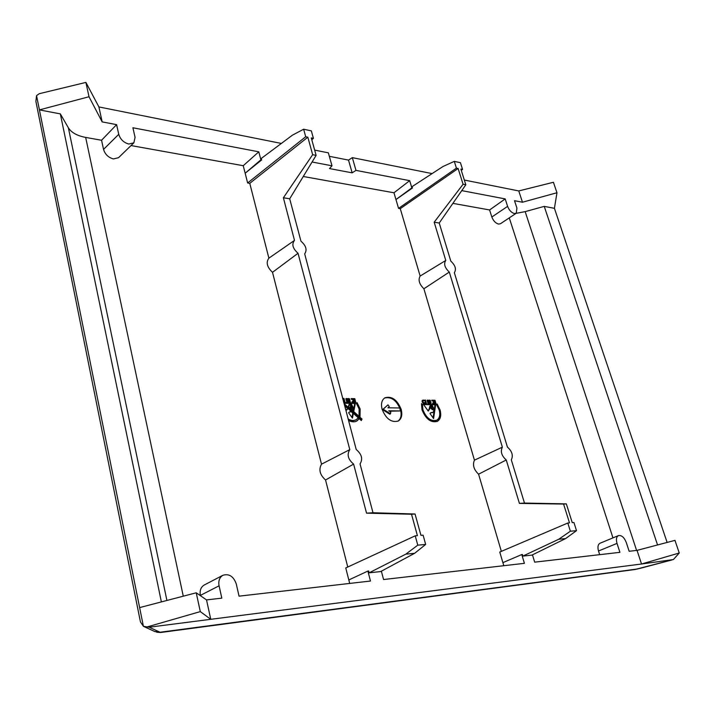 <?xml version="1.0" encoding="UTF-8"?>
<svg xmlns="http://www.w3.org/2000/svg" width="715" height="715" viewBox="0 0 715 715"><rect width="100%" height="100%" fill="white"/><g stroke="black" fill="none" stroke-linecap="round" stroke-linejoin="round"><path stroke-width="1.07" d="M382.078 409.203C386.037 418.963 391.454 422.896 398.327 420.992C401.58 418.793 402.536 414.95 401.213 409.472C397.227 399.721 391.793 395.833 384.893 397.808C381.739 399.989 380.8 403.787 382.078 409.203M397.969 421.18C400.954 418.883 401.803 415.111 400.516 409.874C396.718 400.4 391.4 396.45 384.563 398.023M348.509 420.456C351.717 422.109 354.542 422.252 357 420.903L359.252 418.722L361.298 420.581L362.013 419.062L360.003 417.247L360.154 409.043L357.08 402.643L356.365 403.269L359.127 409.034L359.019 416.344L353.737 411.554L355.418 403.063L343.745 402.482M359.386 417.444L359.457 409.463L356.472 403.18M358.51 416.648L359.019 416.344M421.984 409.767C425.836 419.169 430.984 423.03 437.428 421.35C440.574 419.24 441.468 415.46 440.091 410.017L437.151 403.993L436.543 404.583L439.189 410.008C440.422 414.897 439.618 418.293 436.794 420.179C431.002 421.698 426.372 418.23 422.914 409.775L422.458 404.306L421.484 403.671L421.984 409.767M437.071 421.528C439.948 419.312 440.726 415.603 439.394 410.41L436.579 404.556M436.794 420.179L436.096 420.572C430.296 422.082 425.675 418.615 422.216 410.169L421.77 404.699L422.458 404.306M452.899 203.364L489.587 209.951L505.192 198.913L507.614 206.367C509.143 210.255 511.386 212.65 514.344 213.544L516.239 213.24L516.927 208.092L514.505 200.701L522.477 202.22L556.967 192.746L554.42 208.324L544.24 206.376L525.159 211.631L636.6 550.425M489.587 209.951L491.84 217.003C493.35 220.855 495.575 223.223 498.534 224.081L500.437 223.75L516.239 213.24M118.753 134.313L103.541 149.399L101.557 140.265L116.599 124.642L118.753 134.313C120.37 139.398 123.713 142.643 128.798 144.037L133.857 142.83L135.072 137.343L132.901 127.762L258.803 151.821L243.243 165.71L245.156 173.227L261.636 159.954L261.243 158.48L292.372 135.198L303.643 129.227L305.707 136.744L247.64 182.977L245.156 173.227L260.886 159.82L261.636 159.954M103.541 149.399C105.114 154.431 108.43 157.604 113.479 158.936L118.538 157.684L133.857 142.83M243.243 165.71L131.042 145.565M101.557 140.265L85.666 137.414L183.272 596.185M298.03 253.271L349.796 449.619L321.509 464.187L272.504 272.326L298.03 253.271C292.694 248.498 291.514 244.208 294.491 240.401L283.39 197.769L312.652 154.69L316.119 155.37L289.7 198.788L300.944 241.161C306.1 245.728 307.343 249.946 304.67 253.834L356.222 449.521C361.763 454.213 363.041 459.012 360.047 463.928L372.998 512.753L415.058 514.005L411.518 514.237L417.408 535.651L415.218 535.83L417.775 545.161L405.825 554.152L369.128 572.822L368.654 570.981L367.885 571.062L370.477 581.036L239.042 596.158L236.281 583.967C233.555 576.344 229.104 573.448 222.928 575.271L204.249 585.004C200.835 587.104 199.539 590.581 200.343 595.425L200.397 595.675M349.698 583.431L345.756 567.951L415.218 535.83M347.767 567.022L325.54 479.988L353.612 464.098L366.545 513.164L372.998 512.753M321.509 464.187C318.506 469.576 319.846 474.84 325.54 479.988M294.374 240.481L268.885 258.16C265.81 262.378 267.017 267.097 272.504 272.326M268.885 258.16L249.776 183.335L247.64 182.977M303.643 129.227L311.347 130.872L313.411 138.353L311.812 139.765M281.353 143.438L98.902 106.937L85.907 82.413L39.236 93.71L36.545 95.631L35.884 101.342L140.444 621.916L143.402 626.313L149.167 627.216L641.534 564.01L679.25 552.999L674.96 540.361L637.047 550.371L629.155 551.283L626.26 542.426C624.186 537.34 621.585 535.061 618.466 535.598L600.037 543.23C597.937 544.437 597.427 547.02 598.5 550.997L599.679 554.67M505.192 198.913L461.765 190.619M461.282 170.385L462.56 169.419L460.871 169.071L465.823 184.783L439.225 223.017L450.816 261.118C455.348 265.399 456.528 269.26 454.347 272.692L507.427 447.081C512.092 451.254 513.388 455.509 511.323 459.852L524.479 503.074L519.412 503.396L563.581 504.057L569.498 522.88L567.799 523.023L570.373 531.218L576.505 530.664L565.61 538.583L531.933 555.108L522.871 556.1L522.388 554.482L521.78 554.545L524.417 563.331L383.571 579.534L381.372 571.196M355.784 402.366L354.801 398.675L351.172 398.595L351.369 399.345L354.184 399.408L354.417 400.275L352.799 400.239L352.951 400.874L354.551 400.909L354.765 401.705L352.021 401.651L352.191 402.295L355.784 402.366M345.274 408.247L346.677 410.142L347.964 408.488L351.378 411.581L349.608 411.849L348.589 412.769L352.441 418.141L353.38 413.395L358.26 417.819L356.302 419.678C353.916 420.983 351.19 420.742 348.116 418.972M343.647 402.134L345.005 402.161L343.987 398.434L342.664 398.407M350.279 401.759L349.528 400.168L346.793 400.025L346.596 399.292L349.787 399.587L348.911 398.541L345.819 398.747L346.364 400.516L349.331 400.802L349.546 401.607L346.48 401.365L346.748 401.964L349.975 402.25L350.279 401.759L349.581 402.179L349.474 401.651M426.471 403.555L425.434 400.051L422.145 400.498L422.27 402.116L423.343 403.323L426.471 403.555M435.998 403.734L434.997 400.257L431.788 400.194L431.994 400.901L434.479 400.954L434.72 401.767L433.29 401.741L433.451 402.339L434.863 402.366L435.078 403.117L432.655 403.072L432.825 403.671L435.998 403.734M429.76 408.846L431.127 405.459L431.163 408.685L432.718 409.677L431.619 405.512L431.985 404.949L433.978 408.819L433.397 412.189L430.877 412.662L430.001 413.529L433.594 418.579L435.694 404.386L423.289 404.145L428.222 411.054L429.76 408.846L429.063 409.239L429.876 406.102L430.725 405.369M431.109 403.171L430.394 401.678L427.972 401.544L427.776 400.856L430.6 401.124L429.795 400.15L427.07 400.346L427.615 402.009L430.242 402.277L430.457 403.028L427.74 402.804L427.999 403.367L430.859 403.635L431.109 403.171L430.314 403.117M314.663 150.105L328.364 152.849L331.992 165.809L329.499 168.57L352.155 172.842L355.981 170.393L409.686 180.663L393.965 192.782L303.267 176.489M567.799 523.023L499.767 552.043L503.789 565.699M393.965 192.782L398.559 208.369L400.266 208.655L420.143 276.053C417.98 279.896 419.231 284.141 423.897 288.78L474.447 460.156C472.392 464.929 473.768 469.603 478.585 474.188L501.349 551.372M516.024 213.374L525.159 211.631M331.992 165.809L312.08 162.01M166.908 600.466L68.363 127.771L60.337 113.891L39.423 109.895L143.402 626.313M68.363 127.771C71.375 132.588 77.14 135.796 85.666 137.414M116.599 124.642L102.165 121.89L89.009 96.74L39.423 109.895L36.545 95.631M222.928 575.271C219.514 577.371 218.227 580.875 219.076 585.8L221.82 598.142L206.528 599.903L196.232 592.798L139.64 607.598M618.466 535.598C616.393 536.795 615.91 539.396 617.018 543.409L619.914 552.337L534.668 562.151L532.461 554.849M474.447 460.156L502.368 447.161L449.297 272.066L423.897 288.78M519.412 503.396L506.256 459.986L478.585 474.188M312.652 154.69L307.843 137.191L249.776 183.335M415.058 514.005L420.947 535.347L423.11 535.169L425.675 544.437L414.637 553.294L380.693 571.562L369.128 572.822M417.775 545.161L425.675 544.437M307.843 137.191L305.707 136.744M313.411 138.353L311.293 137.906L316.119 155.37M411.518 514.237L366.545 513.164M576.505 530.664L573.939 522.513L572.25 522.647L566.334 503.869L563.581 504.057M258.803 151.821L260.886 159.82M98.902 106.937L102.165 121.89M464.33 180.046L518.768 190.941L553.419 182.28L556.967 192.746M637.047 550.371L641.534 564.01L673.387 559.559L679.25 552.999M147.076 626.948L200.298 611.602L210.764 619.306L206.528 599.903M518.768 190.941L522.477 202.22M85.907 82.413L89.009 96.74M409.686 180.663L411.849 187.875L412.448 187.982L395.967 199.565L411.849 187.875M398.559 208.369L456.42 168.141L454.293 161.376L443.077 166.461L412.046 186.651L412.448 187.982M355.981 170.393L352.334 157.64L432.11 173.602M554.42 208.324L667.113 542.435M196.232 592.798L200.298 611.602M352.334 157.64L348.527 160.106L329.338 156.317M657.55 544.955L544.24 206.376M161.376 601.914L60.337 113.891M352.155 172.842L348.527 160.106M524.479 503.074L566.334 503.869M462.56 169.419L460.433 162.689L454.293 161.376M456.42 168.141L458.118 168.499L400.266 208.655M420.143 276.053L445.776 260.448L434.184 222.204L463.07 184.247L458.118 168.499M522.871 556.1L558.746 539.253L570.373 531.218M465.823 184.783L463.07 184.247M439.225 223.017L434.184 222.204M445.776 260.448C443.541 263.871 444.721 267.741 449.297 272.066M502.368 447.161C500.25 451.496 501.546 455.777 506.256 459.986M565.61 538.583L558.746 539.253M283.39 197.769L289.7 198.788M349.796 449.619C346.73 454.526 347.999 459.352 353.612 464.098M405.825 554.152L414.637 553.294M149.167 627.216L160.607 632.498L634.849 569.533L670.643 560.265M637.851 568.943L160.133 632.23L154.869 631.586M640.417 568.273L634.849 569.533M348.813 579.963L367.885 571.062M502.886 562.642L521.78 554.545M427.865 403.072L428.392 402.777M427.972 403.305L428.517 402.992M430.457 403.028L428.07 403.394M427.078 400.373L427.561 400.096M429.742 400.892L427.105 400.498M429.098 400.543L429.795 400.15M429.706 400.811L430.394 400.418M427.266 401.151L427.776 400.856M427.472 401.83L427.972 401.544M429.921 402.268L427.561 401.946M429.009 401.973L429.706 401.58M429.697 402.071L430.394 401.678M430.332 402.563L430.895 402.241M427.999 410.776L429.063 409.239M433.067 417.837L435.006 404.779L423.584 404.556M435.006 404.779L435.694 404.386M433.397 412.189L430.439 413.011M432.352 412.698L433.049 412.305M431.011 405.432L431.708 404.985M432.191 409.65L431.538 407.228M431.887 407.961L432.575 407.568M432.226 409.275L432.924 408.891M432.244 409.695L432.87 409.338M429.876 406.102L430.564 405.709M435.078 403.117L432.772 403.483M434.72 401.767L433.397 402.152M434.389 400.954L431.905 400.606M434.309 400.659L434.997 400.257M435.194 403.716L435.024 403.144M434.8 402.366L434.64 401.812M424.835 400.749L422.19 400.463M422.529 400.4L423.226 400.007M424.746 400.454L425.434 400.051M425.657 403.537L425.488 402.965M423.182 403.189L425.55 402.929L424.925 400.749L423.557 400.722L422.797 401.392L423.226 402.438L425.55 402.929M423.164 400.802L422.118 401.696M423.066 403.09L423.629 402.768M422.69 402.742L423.226 402.438M422.386 402.286L422.958 401.955M422.145 401.767L422.797 401.392M422.19 401.41L422.878 401.008M346.623 401.696L347.213 401.33M346.73 401.937L347.347 401.562M349.546 401.607L346.82 401.991M345.837 398.827L346.391 398.487M348.929 399.336L345.854 398.916M348.214 398.961L348.911 398.541M348.893 399.256L349.581 398.827M346.015 399.649L346.596 399.292M346.239 400.364L346.793 400.025M349.081 400.802L346.31 400.454M348.062 400.489L348.75 400.06M348.831 400.588L349.528 400.168M349.429 401.16L350.064 400.775M360.941 420.259L362.013 419.062M356.642 421.099L359.252 418.722M356.302 419.678L352.754 420.921L348.366 419.902M351.959 417.471L352.683 413.806L353.38 413.395M351.378 411.581L349.081 412.242M346.489 409.909L347.964 408.488M344.192 402.143L343.289 398.863L342.78 398.854M343.289 398.863L343.987 398.434M353.094 411.724L354.72 403.475L343.951 403.269M354.72 403.475L355.418 403.063M353.237 411.858L353.737 411.554M359.502 417.542L360.003 417.247M344.594 405.7L347.785 408.596M351.199 411.688L353.201 413.502M358.144 417.98L359.073 418.829M351.521 408.855L350.1 407.613L350.627 405.959L350.198 404.19L349.054 404.511L348.125 407.219M350.627 405.914L351.315 408.712L351.816 408.676M352.209 410.928L353.281 407.773L351.199 403.644L350.162 404.19M343.468 401.455L343.987 401.499L343.379 399.176L342.86 399.167M348.857 404.869L349.555 404.449L348.75 407.023L352.709 410.625M348.241 407.327L348.75 407.023M351.387 408.256L352.084 407.836L352.012 408.319M351.056 406.853L351.753 406.442L352.084 407.836M350.35 404.493L350.752 404.252L351.753 406.442M350.877 403.68L350.752 404.252M344.228 404.315L360.95 419.482L361.155 419.044L344.013 403.492M360.423 419.785L360.95 419.482M354.765 401.705L352.138 402.089M354.417 400.275L352.906 400.677M354.98 402.348L354.104 399.086L351.288 399.033M354.104 399.086L354.801 398.675M389.416 411.205L400.489 410.937L399.667 407.979L387.923 407.8L389.264 406.567L388.022 404.833L383.24 409.221L390.497 413.788L390.783 412.063L388.745 410.785L400.489 410.937M388.022 404.833L382.543 409.624L389.8 414.191L390.497 413.788M382.543 409.624L383.24 409.221M612.961 537.877L509.268 217.878M617.018 543.409L598.5 550.997M219.076 585.8L200.343 595.425M507.614 206.367L491.84 217.003M159.195 631.89L154.628 631.47L143.679 626.438M672.011 559.934L640.577 568.228M294.491 240.401L287.26 245.406M160.607 632.498L156.737 632.248"/></g></svg>
